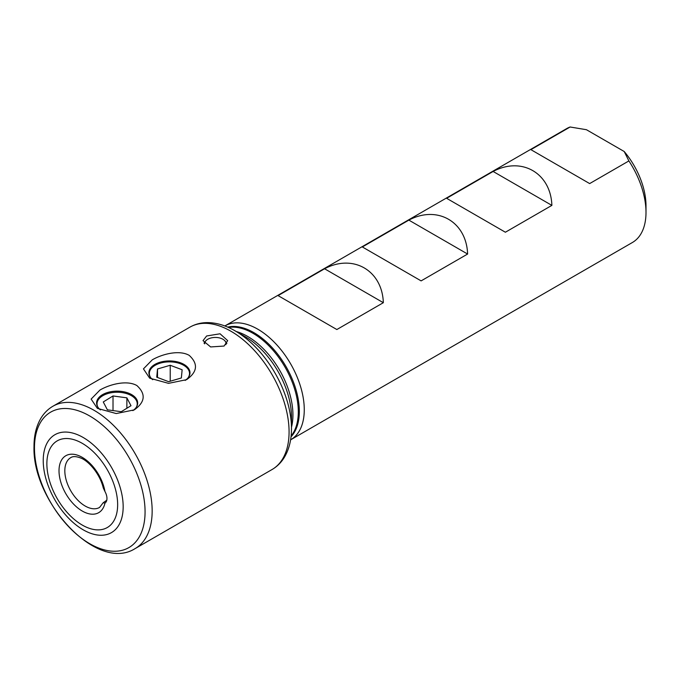 <?xml version="1.0" encoding="UTF-8"?>
<svg xmlns="http://www.w3.org/2000/svg" width="680" height="680" viewBox="0 0 680 680"><rect width="100%" height="100%" fill="white"/><g stroke="black" fill="none" stroke-linecap="round" stroke-linejoin="round"><path stroke-width="1.02" d="M104.958 491.529L103.275 487.942C99.798 473.501 88.409 460.776 80.639 457.988C76.203 456.297 72.922 456.169 70.779 457.614A28.764 16.609 -120 0 0 70.779 490.833A28.764 16.609 -120 0 0 99.552 507.442L103.224 502.715L104.958 503.089A10.277 5.933 -120 0 0 106.964 498.465A10.277 5.933 -120 0 0 104.958 491.529A32.878 18.98 -120 0 0 69.216 454.452A32.878 18.98 -120 0 0 69.216 498.89A32.878 18.98 -120 0 0 104.958 503.089M206.635 335.979L220.056 333.786L227.681 340.637L224.069 346.052L210.638 346.945L203.022 340.637L206.635 335.979M134.3 409.87C145.171 402.109 146.038 394 136.901 385.56C126.667 379.695 109.302 384.531 99.96 390.048L91.137 399.075L97.367 408.374L116.22 413.55L134.3 409.87M132.872 410.626A20.544 11.866 0 0 0 137.674 403.002A20.544 11.866 0 0 0 124.993 392.046A20.544 11.866 0 0 0 102.603 394.613A20.544 11.866 0 0 0 96.585 403.002A20.544 11.866 0 0 0 100.41 409.896M186.6 379.67C197.472 371.909 198.339 363.808 189.21 355.359C178.968 349.503 161.602 354.331 152.269 359.848L143.446 368.875L149.677 378.173L168.53 383.35L186.6 379.67M185.181 380.426A20.544 11.866 0 0 0 189.983 372.801A20.544 11.866 0 0 0 177.302 361.845A20.544 11.866 0 0 0 154.904 364.412A20.544 11.866 0 0 0 148.886 372.801A20.544 11.866 0 0 0 152.719 379.703M235.067 330.837L245.131 336.651A65.552 37.85 -120 0 1 291.482 416.933L291.482 428.553A79.781 46.061 -120 0 0 235.067 330.837C225.615 325.346 216.282 322.609 207.085 322.609C200.821 322.677 195.083 324.199 189.864 327.173L52.947 406.224C47.983 409.122 43.953 413.159 40.851 418.336C36.27 426.164 33.983 435.565 34 446.531C32.096 501.755 96.934 572.858 135.142 548.582A82.186 47.456 -120 0 0 152.158 510.952A82.186 47.456 -120 0 0 116.28 428.238A82.186 47.456 -120 0 0 52.947 406.224M290.589 439.85A65.756 37.961 -120 0 0 290.649 439.815A65.756 37.961 -120 0 0 304.266 409.717A65.756 37.961 -120 0 0 275.57 343.545A65.756 37.961 -120 0 0 224.901 325.924A65.756 37.961 -120 0 0 224.842 325.958M421.115 280.882L362.355 246.959L408.85 220.116C437.376 204.935 466.497 221.748 467.611 254.04L421.115 280.882M505.385 232.228L446.624 198.305L493.119 171.462C521.645 156.281 550.766 173.094 551.88 205.385L505.385 232.228M278.086 295.613L324.581 268.77C353.107 253.589 382.228 270.402 383.341 302.694L336.846 329.536L278.086 295.613M570.12 126.998L586.432 129.71L624.206 151.512A57.536 33.218 -120 0 1 646 205.708L646 212.415A65.756 37.961 -120 0 0 628.889 160.93L589.662 183.583L530.893 149.651L570.12 126.998A65.756 37.961 -120 0 0 566.627 128.631L224.901 325.924M290.649 439.815L632.383 242.513A65.756 37.961 -120 0 0 646 212.415M624.206 151.512L628.889 160.93M106.777 500.242L103.224 502.715M551.88 205.385L493.119 171.462M467.611 254.04L408.85 220.116M383.341 302.694L324.581 268.77M204.671 343.868A10.684 6.171 180 0 1 205.598 341.096A10.684 6.171 180 0 1 222.564 339.056A10.684 6.171 180 0 1 225.105 341.096A10.684 6.171 180 0 1 225.871 344.683M204.008 343.145A12.325 7.114 180 0 1 204.094 343.026L205.598 341.096M225.105 341.096L226.601 343.026A12.325 7.114 180 0 1 226.874 343.409M136.442 407.056A20.102 11.602 0 0 0 131.257 395.582A20.102 11.602 0 0 0 111.316 392.725A20.102 11.602 0 0 0 97.818 407.056M130.994 405.714L126.871 397.842L113.016 395.964L103.266 401.957L107.389 409.827L121.252 411.706L130.994 405.714M113.016 410.592L113.016 395.964M126.871 408.247L126.871 397.842M188.181 377.663A20.102 11.602 0 0 0 187.365 368.228A20.102 11.602 0 0 0 161.254 362.874A20.102 11.602 0 0 0 150.688 377.663M168.657 381.684L181.356 377.969L182.138 369.758L170.213 365.271L157.513 368.985L156.74 377.188L168.657 381.684M157.513 377.485L157.513 368.985M170.213 381.225L170.213 365.271M123.165 506.736A56.525 32.632 -120 0 0 83.198 437.504A56.525 32.632 -120 0 0 43.231 460.581A56.525 32.632 -120 0 0 83.198 529.813A56.525 32.632 -120 0 0 123.165 506.736M117.648 504.637A50.048 28.9 -120 0 0 82.263 443.335A50.048 28.9 -120 0 0 46.869 463.769A50.048 28.9 -120 0 0 82.263 525.071A50.048 28.9 -120 0 0 117.648 504.637M145.069 511.793A78.209 45.152 -120 0 0 89.769 416.015A78.209 45.152 -120 0 0 34.467 447.942A78.209 45.152 -120 0 0 89.769 543.719A78.209 45.152 -120 0 0 145.069 511.793M291.482 428.553C291.507 439.484 289.221 448.936 284.614 456.9C281.426 462.289 277.236 466.497 272.051 469.531A82.186 47.456 -120 0 0 289.076 431.911A82.186 47.456 -120 0 0 253.198 349.197A82.186 47.456 -120 0 0 189.864 327.173M291.482 427.193A64.107 37.017 -120 0 0 292.927 414.919A64.107 37.017 -120 0 0 236.24 331.517M291.108 435.956A64.107 37.017 -120 0 0 298.308 411.808A64.107 37.017 -120 0 0 274.703 352.24A64.107 37.017 -120 0 0 228.472 327.454M291.014 436.815A64.277 37.111 -120 0 0 299.327 411.357A64.277 37.111 -120 0 0 274.797 350.6A64.277 37.111 -120 0 0 227.681 327.105M272.051 469.531L135.142 548.582"/></g></svg>
